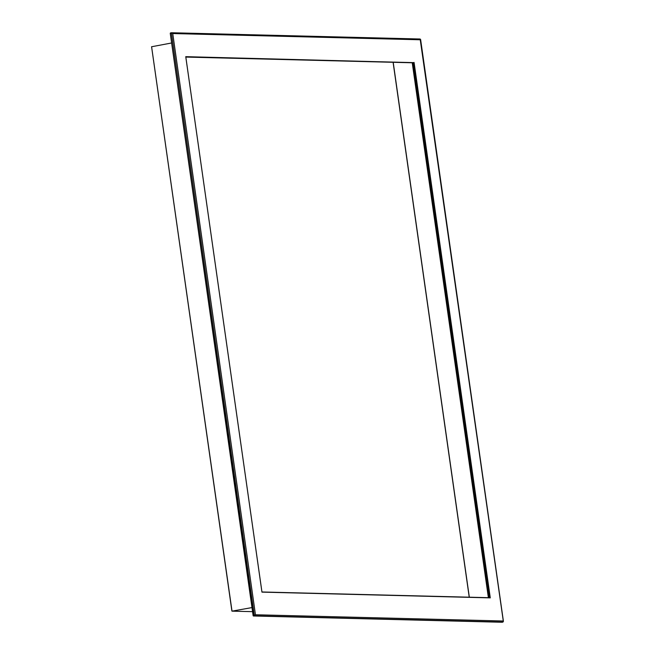 <?xml version="1.0" encoding="UTF-8"?>
<svg xmlns="http://www.w3.org/2000/svg" width="655" height="655" viewBox="0 0 655 655"><rect width="100%" height="100%" fill="white"/><g stroke="black" fill="none" stroke-linecap="round" stroke-linejoin="round"><path stroke-width="0.98" d="M170.505 33.683L170.472 32.922L171.536 32.75L420.142 39.013L503.286 621.005L255.458 614.758L172.74 33.544L420.567 39.783L419.994 39.022M170.316 33.462L253.452 615.978L255.458 614.758M253.288 615.364L253.452 615.978L502.074 622.242L502.975 622.086L503.286 621.005L503.425 621.407L420.6 39.423M501.386 621.849L502.074 622.242L501.386 621.849M231.903 610.992L151.6 46.751L171.626 42.976M231.993 611.148L252.56 611.664L232.017 611.14L251.987 607.586M151.6 46.751L232.017 611.14M414.066 62.421L490.276 597.876L261.951 592.128L185.75 56.666L412.814 62.643M490.005 597.72L261.951 591.981M502.975 622.086L254.353 615.823L171.373 32.758L172.74 33.544M393.115 62.299L469.234 597.196L393.09 62.299M393.205 62.299L469.332 597.196M412.257 62.782L488.384 597.679L412.241 62.782M412.355 62.782L488.483 597.679M412.83 62.798L488.958 597.696L412.814 62.798M412.904 62.798L185.823 57.075L412.928 62.798L489.056 597.696M185.799 56.887L413.845 62.626L489.997 597.704M253.149 615.782L170.243 33.266M501.992 622.25L253.379 615.987M231.895 611.041L151.575 46.693M490.046 597.72L261.951 591.973M261.967 592.079L185.774 56.723"/></g></svg>
